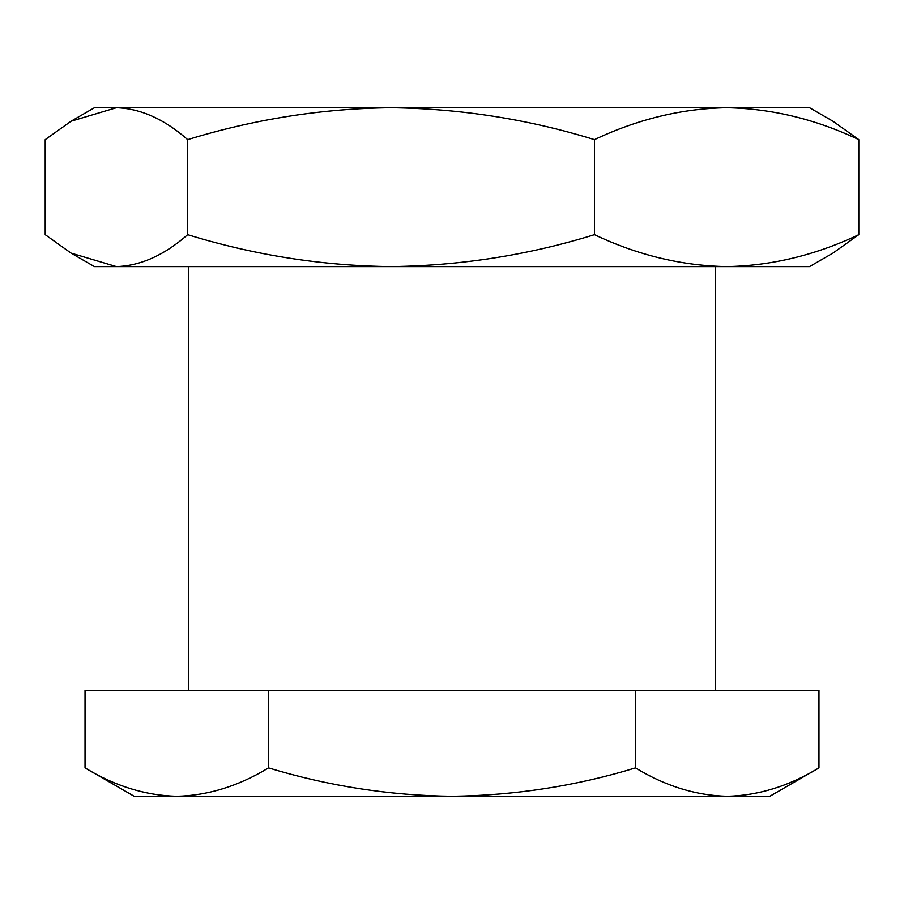 <?xml version="1.0" encoding="UTF-8"?>
<svg xmlns="http://www.w3.org/2000/svg" width="904" height="904" viewBox="0 0 904 904"><rect width="100%" height="100%" fill="white"/><g stroke="black" fill="none" stroke-linecap="round" stroke-linejoin="round"><path stroke-width="1.36" d="M85.032 690.351L818.967 690.351L818.967 767.903C789.011 786.084 758.433 795.543 727.223 796.288C695.944 795.52 665.367 786.062 635.489 767.903C576.074 785.994 514.907 795.463 452 796.288C389.861 795.576 328.694 786.118 268.511 767.903C238.566 786.084 207.976 795.543 176.777 796.288C145.499 795.52 114.91 786.062 85.032 767.903L85.032 690.351M268.511 690.351L268.511 767.903M635.489 690.351L635.489 767.903M773.519 788.661L775.225 788.096M818.967 767.903L769.801 796.288L134.199 796.288L85.032 767.903M116.435 107.712C140.73 108.57 164.471 119.215 187.67 139.645C254.386 119.158 322.186 108.514 391.07 107.712L94.468 107.712L71.066 121.226L116.435 107.712L172.596 107.712M726.635 107.712L391.07 107.712C460.814 108.649 528.614 119.294 594.47 139.645C637.625 119.192 681.684 108.548 726.635 107.712C771.7 108.57 815.758 119.215 858.8 139.645L832.934 121.226L809.532 107.712L731.404 107.712M71.066 253.109L94.468 266.612L809.532 266.612L832.934 253.109L858.8 234.678C815.645 255.131 771.598 265.776 726.635 266.612C681.571 265.753 637.523 255.109 594.47 234.678C528.614 255.041 460.814 265.686 391.07 266.612C322.186 265.821 254.386 255.177 187.67 234.678C164.415 255.131 140.674 265.776 116.435 266.612L71.066 253.109L45.2 234.678L45.2 139.645L71.066 121.226M858.8 234.678L858.8 139.645M594.47 234.678L594.47 139.645M187.67 234.678L187.67 139.645M116.435 266.612L173.918 266.612M730.082 266.612L726.613 266.612M715.516 266.612L715.516 690.351M188.484 266.612L188.484 690.351"/></g></svg>
